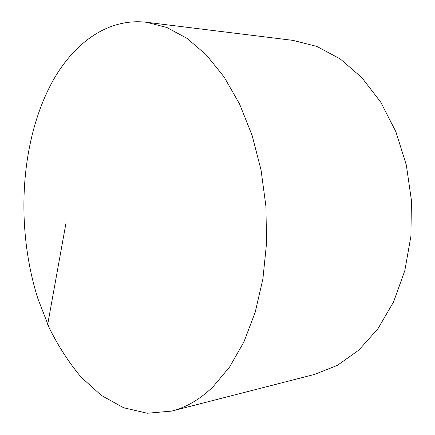 <?xml version="1.0" encoding="UTF-8"?>
<svg xmlns="http://www.w3.org/2000/svg" width="435" height="435" viewBox="0 0 435 435"><rect width="100%" height="100%" fill="white"/><g stroke="black" fill="none" stroke-linecap="round" stroke-linejoin="round"><path stroke-width="0.65" d="M52.771 81.002C19.95 140.63 15.29 227.179 37.889 298.666L49.307 328.033C58.453 346.429 69.111 362.866 81.291 377.357L101.339 395.415L123.54 407.72L147.286 413.25L171.738 411.08C186.191 407.437 199.931 399.368 212.965 386.873L229.62 366.977L243.932 341.888L255.22 312.227L262.903 278.922L266.552 243.165L265.926 206.342L261.038 169.938L252.11 135.399L239.587 104.047L224.085 76.946L206.31 54.892L187.012 38.362L166.931 27.525L146.747 22.315C108.271 17.645 74.168 42.744 52.771 81.002M171.738 411.08L314.521 374.426L337.391 365.367L358.88 350.061L377.961 328.719L393.583 301.917L404.811 270.652L410.906 236.292L411.439 200.486L406.328 165.044L395.883 131.745L380.745 102.176L361.817 77.599L340.165 58.872L316.887 46.447L293.049 40.384L146.747 22.315M66.055 222.687L47.692 324.466"/></g></svg>
